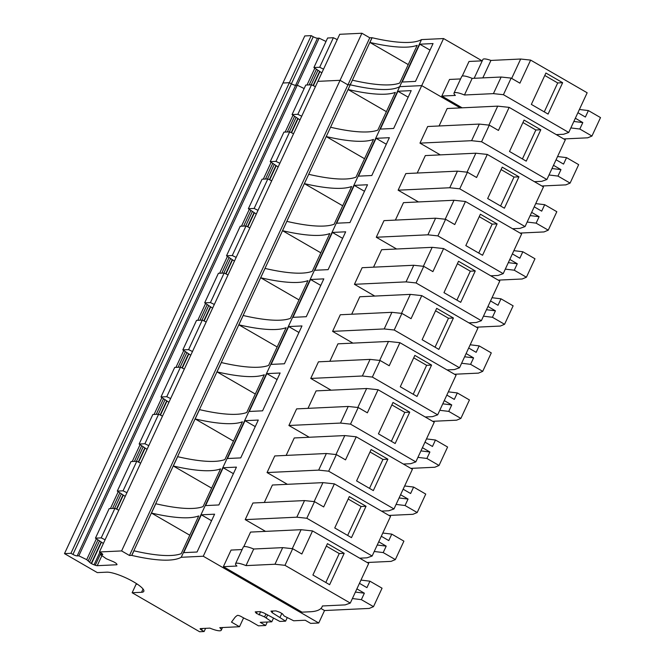 <?xml version="1.0" encoding="UTF-8"?>
<svg xmlns="http://www.w3.org/2000/svg" width="665" height="665" viewBox="0 0 665 665"><rect width="100%" height="100%" fill="white"/><g stroke="black" fill="none" stroke-linecap="round" stroke-linejoin="round"><path stroke-width="1" d="M361.91 33.25L340.064 80.315L317.878 81.354L339.724 34.297L361.91 33.25L369.773 37.797L347.928 84.862L350.064 84.754L350.497 83.832A156.333 33.873 -155.1 0 0 350.688 83.881L372.018 37.689L369.773 37.797M482.125 60.848L443.563 38.553L421.527 39.592A156.333 33.873 -155.1 0 1 372.109 37.739L372.018 37.689M311.228 35.636L313.232 36.741L291.386 83.807L289.375 82.701L282.941 83.009L304.786 35.943L311.228 35.636L70.922 553.322L72.926 554.427A3.649 0.79 -155.1 0 0 77.182 555.898L78.827 555.824L86.691 559.639L89.609 562.233A3.724 0.806 -155.1 0 0 91.221 563.455L91.512 563.621A3.724 0.806 -155.1 0 0 94.048 564.801L95.27 565.242A3.724 0.806 -155.1 0 0 97.24 565.682L116.624 564.768A3.724 0.806 -155.1 0 0 116.998 564.61A3.724 0.806 -155.1 0 0 116.882 564.219L116.508 563.737A3.724 0.806 -155.1 0 0 114.904 562.524L114.613 562.349A3.724 0.806 -155.1 0 0 112.077 561.177L106.25 558.716L100.731 554.793L102.368 554.718A3.649 0.79 -155.1 0 0 102.751 554.56A3.649 0.79 -155.1 0 0 101.255 553.089L99.426 551.975L121.604 550.928L129.476 555.475L131.72 555.375L350.264 84.804A156.333 33.873 -155.1 0 0 399.682 86.658L421.718 85.619L460.28 107.905L421.718 85.619L203.266 556.239L318.743 622.997L324.528 610.537L320.929 608.458M313.232 36.741A3.649 0.79 -155.1 0 0 317.479 38.221L319.125 38.146L326 41.479M337.255 39.617L333.373 37.73L327.612 38.005L313.905 67.539L321.827 72.842M323.547 69.143L319.666 67.265L333.373 37.73M319.666 67.265L313.905 67.539M372.109 37.739L369.923 42.444L408.235 64.596M369.923 42.444A156.333 33.873 24.9 0 0 417.188 45.303L399.665 83.05A156.333 33.873 -155.1 0 1 352.4 80.191L350.688 83.881M316.415 69.318L309.175 84.904M563.754 138.943L587.71 137.813L591.95 136.042L579.813 129.027L570.844 127.929M591.95 136.042L600.512 117.589L588.384 110.573L579.414 109.476M462.242 76.076L469.016 61.463L482.25 60.839M556.273 134.613L563.596 134.272L568.741 132.46L587.162 92.776L530.628 60.099L520.67 59.027L490.936 60.432A12.502 2.71 -155.1 0 0 482.89 59.459L474.153 78.295M568.741 132.46L503.43 94.704L493.43 93.632L464.453 94.995A12.502 2.71 -155.1 0 0 454.012 93.092A12.502 2.71 -155.1 0 0 455.384 95.428L441.818 96.059L449.523 79.451L460.587 78.936M530.628 60.099L519.914 83.167L511.144 78.096L501.136 77.024L472.167 78.387A12.502 2.71 -155.1 0 0 461.726 76.475L454.012 93.092M441.818 96.059L462.15 107.821M419.773 44.189L433.048 43.566L415.492 81.396L402.209 82.028L419.773 44.189L430.014 50.108M579.813 129.027L582.814 122.568L573.845 121.471M577.91 112.709L585.383 117.032L588.384 110.573M511.144 78.096L503.43 94.704M531.352 104.405L545.915 73.034L562.648 82.709L548.085 114.081L531.352 104.405M520.67 59.027L511.676 78.403M490.936 60.432L482.832 77.88M501.136 77.024L493.43 93.632M472.167 78.387L464.453 94.995M562.648 82.709L557.702 82.942L544.269 111.878M544.785 75.469L557.702 82.942M575.341 118.245L582.814 122.568M317.479 38.221L295.634 85.286A3.649 0.79 -155.1 0 1 291.386 83.807A3.649 0.79 -155.1 0 0 295.634 85.286L297.28 85.203L304.154 88.545L297.28 85.203L78.827 555.824M319.125 38.146L297.28 85.203L295.634 85.286L77.182 555.898M307.006 85.012L314.819 68.179M99.426 551.975L317.878 81.354L340.064 80.315L347.928 84.862L350.172 84.754M421.527 39.592L399.682 86.658L421.718 85.619L443.563 38.553M531.651 212.368L539.124 216.69L530.155 215.593M534.219 206.832L541.692 211.154L544.693 204.695L535.724 203.598M512.582 228.743L519.905 228.394L525.051 226.582L459.739 188.827L449.74 187.754L398.127 190.19L405.833 173.573L457.445 171.146L467.453 172.218L459.739 188.827M520.063 233.066L544.02 231.935L548.259 230.165L556.821 211.711L544.693 204.695M548.259 230.165L536.123 223.149L539.124 216.69M536.123 223.149L527.154 222.052M418.46 201.944L398.127 190.19M417.229 173.041L425.326 155.585L475.857 153.208L487.304 154.43L476.597 177.505L467.453 172.218M525.051 226.582L543.471 186.907L487.304 154.43M331.079 390.189L310.746 378.435L318.452 361.827L370.064 359.391L380.072 360.463L372.358 377.072L362.359 375.999L310.746 378.435M329.848 361.286L337.945 343.83L388.476 341.453L399.923 342.683L389.216 365.75L380.072 360.463M286.158 455.409L294.254 437.961L344.786 435.575L356.232 436.805L345.526 459.872L336.382 454.586L328.668 471.194L318.66 470.122L267.056 472.557L274.761 455.949L326.374 453.513L318.66 470.122M287.388 484.311L267.056 472.557M376.282 237.247L383.988 220.639L435.6 218.203L445.608 219.275L437.894 235.892L427.894 234.812L376.282 237.247L396.614 249.001M395.384 220.098L403.48 202.65L454.012 200.265L465.458 201.495L454.752 224.562L445.608 219.275M352.924 343.132L332.591 331.37L340.297 314.761L391.909 312.326L401.918 313.406L394.204 330.015L384.204 328.942L332.591 331.37M351.694 314.229L359.79 296.773L410.322 294.387L421.768 295.617L411.061 318.685L401.918 313.406M245.21 519.623L252.916 503.006L304.528 500.579L314.537 501.651L306.823 518.259L296.814 517.187L245.21 519.623L265.543 531.377M264.313 502.474L272.409 485.018L322.941 482.64L334.387 483.862L323.68 506.938L314.537 501.651M308.003 408.352L316.099 390.895L366.631 388.51L378.077 389.74L367.371 412.815L358.227 407.529L350.513 424.137L340.505 423.065L288.901 425.492L296.607 408.884L348.219 406.456L358.227 407.529M309.233 437.254L288.901 425.492M439.075 125.976L447.171 108.528L497.703 106.142L509.149 107.373L498.442 130.44L489.299 125.153L481.585 141.761L471.585 140.689L419.972 143.125L427.678 126.516L479.29 124.081L489.299 125.153M440.305 154.879L419.972 143.125M354.437 284.312L362.142 267.704L413.755 265.269L423.763 266.341L416.049 282.949L406.049 281.877L354.437 284.312L374.769 296.066M373.539 267.164L381.635 249.707L432.167 247.33L443.613 248.56L432.907 271.628L423.763 266.341M243.781 546.688L250.564 532.083L301.095 529.697L312.542 530.928L368.709 563.396L350.289 603.08L345.143 604.892L322.417 605.965A115.003 24.921 -155.1 0 1 322.101 606.804A115.003 24.921 -155.1 0 1 310.173 611.767L302.018 612.157L223.365 566.68L231.071 550.071L242.135 549.548M318.743 622.997L310.646 623.379L305.21 620.229L293.672 620.778L284.138 615.99L282.492 613.845L279.774 612.274L275.909 610.886L270.963 611.118L272.126 612.64L272.866 611.027M324.528 610.537L369.258 608.425L373.497 606.655L361.361 599.647L352.392 598.55M367.147 562.499L391.103 561.368L395.343 559.598L383.206 552.582L374.237 551.485M388.992 515.433L412.948 514.303L417.188 512.532L405.051 505.516L396.082 504.419M410.837 468.376L434.794 467.246L439.033 465.475L426.897 458.459L417.928 457.362M432.682 421.311L456.639 420.18L460.878 418.41L448.742 411.394L439.773 410.297M454.527 374.245L478.484 373.115L482.724 371.353L470.587 364.337L461.618 363.24M476.373 327.188L500.329 326.058L504.569 324.287L492.433 317.272L483.463 316.174M498.218 280.123L522.175 278.992L526.414 277.222L514.278 270.214L505.309 269.117M541.909 186L565.865 184.87L570.105 183.099L557.968 176.084L548.999 174.986M487.661 198.527L502.225 167.156L518.958 176.832L504.394 208.203L487.661 198.527M457.445 171.146L449.74 187.754M475.857 153.208L467.054 172.177M570.105 183.099L578.666 164.646L566.538 157.63L557.569 156.533M526.414 277.222L534.976 258.768L522.848 251.752L513.879 250.655M504.569 324.287L513.131 305.834L501.003 298.818L492.034 297.721M482.724 371.353L491.285 352.891L479.157 345.883L470.188 344.778M460.878 418.41L469.44 399.956L457.312 392.94L448.343 391.843M439.033 465.475L447.595 447.021L435.467 440.006L426.489 438.908M417.188 512.532L425.75 494.078L413.622 487.063L404.644 485.965M395.343 559.598L403.904 541.144L391.776 534.128L382.799 533.031M373.497 606.655L382.059 588.201L369.931 581.185L360.954 580.088M267.288 622.016L265.668 625.499L260.231 622.349L271.769 621.808L273.398 618.3M272.126 612.64L285.601 621.16L279.84 621.426L264.03 613.014L260.173 611.625L255.219 611.867L256.382 613.379L264.57 616.912L271.769 621.808M181.229 557.278L399.682 86.658A156.333 33.873 -155.1 0 1 350.264 84.804L348.078 89.509A156.333 33.873 -155.1 0 0 395.343 92.369L377.82 130.107A156.333 33.873 -155.1 0 1 330.555 127.248L326.232 136.574A156.333 33.873 -155.1 0 0 373.497 139.426L355.975 177.173A156.333 33.873 -155.1 0 1 308.71 174.313L304.387 183.631A156.333 33.873 -155.1 0 0 351.652 186.491L334.129 224.23A156.333 33.873 -155.1 0 1 286.864 221.379L282.542 230.697A156.333 33.873 -155.1 0 0 329.807 233.548L312.284 271.295A156.333 33.873 -155.1 0 1 265.019 268.436L260.697 277.754A156.333 33.873 -155.1 0 0 307.962 280.613L290.439 318.352A156.333 33.873 -155.1 0 1 243.174 315.501L238.851 324.819A156.333 33.873 -155.1 0 0 286.116 327.679L268.594 365.418A156.333 33.873 -155.1 0 1 221.329 362.558L217.006 371.876A156.333 33.873 -155.1 0 0 264.271 374.736L246.748 412.483A156.333 33.873 -155.1 0 1 199.483 409.623L195.161 418.942A156.333 33.873 -155.1 0 0 242.426 421.801L224.903 459.54A156.333 33.873 -155.1 0 1 177.638 456.68L173.316 466.007A156.333 33.873 -155.1 0 0 220.581 468.858L203.058 506.605A156.333 33.873 -155.1 0 1 155.793 503.746L151.47 513.064A156.333 33.873 -155.1 0 0 198.735 515.924L181.213 553.662A156.333 33.873 -155.1 0 1 133.948 550.811L131.811 555.425A156.333 33.873 -155.1 0 0 181.229 557.278L203.266 556.239M222.517 627.527L221.279 630.212A13.549 2.934 -155.1 0 1 209.916 628.126L200.456 628.575A3.126 0.682 -155.1 0 0 200.132 628.708A3.126 0.682 -155.1 0 0 201.611 630.087L204.122 631.534L199.625 631.75L132.144 592.739L141.554 592.291A21.679 4.697 -155.1 0 0 143.806 591.36A21.679 4.697 -155.1 0 0 133.499 581.792A21.679 4.697 -155.1 0 0 106.741 572.166L97.331 572.615L64.488 553.621L70.922 553.322M221.279 630.212A13.549 2.934 -155.1 0 0 219.774 627.66L239.483 626.729L243.59 617.893M265.668 625.499L258.452 625.84L249.325 620.561A13.716 2.976 -155.1 0 1 241.852 616.929L241.603 616.788A3.134 0.682 -155.1 0 0 237.43 615.416A149.085 32.302 -155.1 0 0 234.629 617.86L231.495 622.107L239.483 626.729M201.32 514.81L214.596 514.186L197.04 552.017L183.756 552.64L201.32 514.81L211.561 520.728M223.166 467.744L236.441 467.121L218.885 504.951L205.601 505.583L223.166 467.744L233.407 473.671M245.011 420.687L227.447 458.518L240.73 457.894L258.286 420.056L245.011 420.687L255.252 426.606M266.856 373.622L249.292 411.46L262.575 410.829L280.131 372.999L266.856 373.622L277.097 379.54M288.701 326.565L271.137 364.395L284.421 363.772L301.976 325.933L288.701 326.565L298.942 332.483M310.547 279.5L292.982 317.338L306.266 316.706L323.822 278.876L310.547 279.5L320.788 285.418M332.392 232.434L314.828 270.273L328.111 269.649L345.667 231.811L332.392 232.434L342.633 238.361M354.237 185.377L336.673 223.207L349.956 222.584L367.512 184.754L354.237 185.377L364.478 191.296M376.082 138.312L358.518 176.15L371.801 175.518L389.358 137.688L376.082 138.312L386.323 144.239M397.928 91.255L380.363 129.085L393.647 128.461L411.203 90.623L397.928 91.255L408.169 97.173M425.201 416.988L432.524 416.639L437.67 414.827L456.09 375.151L399.923 342.683M388.476 341.453L379.665 360.422M370.064 359.391L362.359 375.999M437.67 414.827L372.358 377.072M381.51 511.111L388.834 510.762L393.979 508.949L328.668 471.194M393.979 508.949L412.4 469.274L356.232 436.805M344.786 435.575L335.975 454.544M326.374 453.513L336.382 454.586M490.737 275.8L498.06 275.46L503.206 273.647L437.894 235.892M503.206 273.647L521.626 233.964L465.458 201.495M454.012 200.265L445.201 219.234M435.6 218.203L427.894 234.812M447.046 369.923L454.37 369.582L459.515 367.77L477.936 328.086L421.768 295.617M410.322 294.387L401.51 313.356M391.909 312.326L384.204 328.942M459.515 367.77L394.204 330.015M359.665 558.176L366.989 557.827L372.134 556.015L306.823 518.259M372.134 556.015L390.555 516.339L334.387 483.862M322.941 482.64L314.129 501.61M304.528 500.579L296.814 517.187M348.219 406.456L340.505 423.065M403.356 464.045L410.679 463.705L415.825 461.892L350.513 424.137M415.825 461.892L434.245 422.209L378.077 389.74M366.631 388.51L357.82 407.487M479.29 124.081L471.585 140.689M534.427 181.678L541.751 181.329L546.896 179.517L481.585 141.761M546.896 179.517L565.317 139.841L509.149 107.373M497.703 106.142L488.9 125.111M468.892 322.866L476.215 322.517L481.36 320.705L416.049 282.949M481.36 320.705L499.781 281.029L443.613 248.56M432.167 247.33L423.356 266.299M413.755 265.269L406.049 281.877M350.289 603.08L284.977 565.325L274.969 564.244L246 565.616A12.502 2.71 -155.1 0 0 235.56 563.704A12.502 2.71 -155.1 0 0 236.931 566.04L223.365 566.68M301.095 529.697L292.284 548.667M312.542 530.928L301.835 553.995L292.691 548.708L282.683 547.636L253.714 549.007A12.502 2.71 -155.1 0 0 243.274 547.096L235.56 563.704M518.958 176.832L514.012 177.065L500.579 206M501.094 169.592L514.012 177.065M556.065 159.766L563.538 164.089L566.538 157.63M553.496 165.311L560.969 169.625L552 168.528M557.968 176.084L560.969 169.625M512.374 253.897L519.847 258.211L522.848 251.752M509.806 259.433L517.279 263.756L508.309 262.65M514.278 270.214L517.279 263.756M490.529 300.954L498.002 305.277L501.003 298.818M487.96 306.49L495.433 310.813L486.464 309.715M492.433 317.272L495.433 310.813M468.684 348.019L476.157 352.342L479.157 345.883M466.115 353.556L473.588 357.878L464.619 356.781M470.587 364.337L473.588 357.878M446.838 395.077L454.311 399.399L457.312 392.94M444.27 400.613L451.743 404.935L442.774 403.838M448.742 411.394L451.743 404.935M424.993 442.142L432.466 446.464L435.467 440.006M422.425 447.678L429.898 452L420.928 450.903M426.897 458.459L429.898 452M403.148 489.207L410.621 493.521L413.622 487.063M400.579 494.743L408.052 499.058L399.083 497.96M405.051 505.516L408.052 499.058M381.303 536.264L388.776 540.587L391.776 534.128M378.734 541.8L386.207 546.123L377.238 545.026M383.206 552.582L386.207 546.123M359.457 583.33L366.93 587.644L369.931 581.185M356.889 588.866L364.362 593.188L355.393 592.083M361.361 599.647L364.362 593.188M266.241 617.885L267.554 615.058M264.57 616.912L265.884 614.086M259.101 614.95L260.572 611.775M256.382 613.379L257.131 611.775M285.601 621.16L287.23 617.652M280.073 617.228L281.827 613.462M151.47 513.064L189.783 535.217M173.316 466.007L211.628 488.152M195.161 418.942L233.473 441.086M217.006 371.876L255.318 394.029M238.851 324.819L277.164 346.964M260.697 277.754L299.009 299.907M282.542 230.697L320.854 252.841M304.387 183.631L342.699 205.784M326.232 136.574L364.545 158.719M348.078 89.509L386.39 111.653M121.604 550.928L340.064 80.315L347.928 84.862L129.476 555.475M101.462 553.214L100.731 554.793M88.362 560.603L97.963 539.93M86.691 559.639L96.367 538.8M110.398 508.567L118.212 491.734M132.244 461.502L140.057 444.677M154.089 414.445L161.903 397.612M175.934 367.379L183.748 350.555M197.779 320.322L205.593 303.489M219.625 273.257L227.438 256.424M241.47 226.191L249.284 209.367M263.315 179.134L271.129 162.302M285.16 132.069L292.974 115.244M112.568 508.467L119.808 492.873M134.413 461.402L141.653 445.808M156.258 414.337L163.499 398.751M178.104 367.279L185.344 351.685M199.949 320.214L207.189 304.62M221.794 273.157L229.034 257.563M243.639 226.092L250.88 210.497M265.485 179.035L272.725 163.44M287.33 131.969L294.57 116.375M72.926 554.427L291.386 83.807L289.375 82.701L282.941 83.009L64.488 553.621M132.144 592.739L136.067 584.286A21.887 19.734 87.3 0 0 136.99 583.937M136.067 584.286L137.414 584.227M205.61 628.325L204.122 631.534M400.28 386.772L414.844 355.401L431.577 365.077L417.013 396.448L400.28 386.772M356.59 480.903L371.153 449.523L387.886 459.199L373.323 490.579L356.59 480.903M465.816 245.593L480.379 214.213L497.112 223.889L482.549 255.269L465.816 245.593M422.125 339.715L436.689 308.344L453.422 318.011L438.858 349.391L422.125 339.715M334.744 527.96L349.308 496.589L366.041 506.264L351.477 537.636L334.744 527.96M378.435 433.838L392.998 402.466L409.731 412.142L395.168 443.513L378.435 433.838M509.506 151.47L524.07 120.091L540.803 129.766L526.239 161.146L509.506 151.47M443.971 292.65L458.534 261.279L475.267 270.954L460.704 302.326L443.971 292.65M253.714 549.007L246 565.616M282.683 547.636L274.969 564.244M292.691 548.708L284.977 565.325M312.899 575.026L327.463 543.646L344.196 553.322L329.632 584.701L312.899 575.026M105.095 539.764L101.213 537.885L95.452 538.151L103.374 543.463M431.577 365.077L426.631 365.309L413.198 394.245M413.705 357.837L426.631 365.309M387.886 459.199L382.94 459.432L369.507 488.368M370.014 451.967L382.94 459.432M497.112 223.889L492.167 224.122L478.733 253.057M479.241 216.657L492.167 224.122M453.422 318.011L448.476 318.244L435.043 347.18M435.55 310.779L448.476 318.244M366.041 506.264L361.095 506.497L347.662 535.433M348.169 499.024L361.095 506.497M409.731 412.142L404.786 412.375L391.353 441.311M391.86 404.902L404.786 412.375M540.803 129.766L535.857 129.999L522.424 158.935M522.939 122.535L535.857 129.999M475.267 270.954L470.321 271.187L456.888 300.123M457.395 263.714L470.321 271.187M344.196 553.322L339.25 553.554L325.817 582.49M326.324 546.09L339.25 553.554M118.802 510.238L114.92 508.351L109.16 508.625L95.452 538.151M140.648 463.173L136.766 461.294L131.005 461.56L117.298 491.094L125.219 496.398M162.493 416.115L158.611 414.228L152.85 414.503L139.143 444.029L147.065 449.34M184.338 369.05L180.456 367.163L174.696 367.437L160.988 396.972L168.91 402.275M206.183 321.985L202.301 320.106L196.541 320.38L182.833 349.906L190.755 355.218M228.029 274.928L224.147 273.041L218.386 273.315L204.679 302.841L212.601 308.153M249.874 227.862L245.992 225.984L240.231 226.25L226.524 255.784L234.446 261.096M271.719 180.805L267.837 178.918L262.077 179.193L248.369 208.719L256.291 214.03M293.564 133.74L289.682 131.861L283.922 132.127L270.214 161.661L278.136 166.965M101.213 537.885L114.92 508.351M301.702 116.209L297.82 114.322L292.06 114.596L299.982 119.908M126.94 492.699L123.058 490.82L117.298 491.094M123.058 490.82L136.766 461.294M148.785 445.641L144.904 443.755L139.143 444.029M144.904 443.755L158.611 414.228M170.631 398.576L166.749 396.697L160.988 396.972M166.749 396.697L180.456 367.163M192.476 351.519L188.594 349.632L182.833 349.906M188.594 349.632L202.301 320.106M214.321 304.454L210.439 302.575L204.679 302.841M210.439 302.575L224.147 273.041M236.166 257.397L232.285 255.51L226.524 255.784M232.285 255.51L245.992 225.984M258.012 210.331L254.13 208.453L248.369 208.719M254.13 208.453L267.837 178.918M279.857 163.266L275.975 161.387L270.214 161.661M275.975 161.387L289.682 131.861M297.82 114.322L311.528 84.796L305.767 85.07L292.06 114.596M315.41 86.683L311.528 84.796M317.92 70.382L311.22 84.812M319.566 71.537L313.057 85.544M319.857 71.704L313.365 85.685M102.626 554.169L102.368 554.718M116.882 564.219L116.624 564.768M97.24 565.682L101.903 555.624M100.98 552.923L95.27 565.242M94.048 564.801L99.875 552.249M101.404 542.324L91.512 563.621M91.221 563.455L101.105 542.15M99.467 541.002L89.609 562.233M143.066 589.032L141.554 592.291M202.359 628.483L201.611 630.087M289.375 131.869L296.075 117.447M267.529 178.935L274.229 164.504M245.684 226L252.384 211.57M223.839 273.057L230.539 258.635M201.994 320.123L208.694 305.692M180.149 367.18L186.848 352.758M158.303 414.245L165.003 399.815M136.458 461.302L143.158 446.88M114.613 508.368L121.313 493.937M297.721 118.594L291.212 132.601M275.875 165.66L269.367 179.666M254.022 212.717L247.521 226.723M232.176 259.782L225.676 273.789M210.331 306.839L203.831 320.846M188.486 353.905L181.986 367.911M166.641 400.97L160.14 414.977M144.795 448.027L138.295 462.034M122.95 495.093L116.45 509.099M116.757 509.24L123.249 495.259M138.603 462.183L145.095 448.202M160.448 415.118L166.94 401.136M182.293 368.061L188.785 354.071M204.138 320.996L210.63 307.014M225.984 273.938L232.476 259.949M247.829 226.873L254.321 212.891M269.674 179.808L276.166 165.826M291.519 132.751L298.011 118.769M322.101 606.804L322.5 605.956"/></g></svg>
